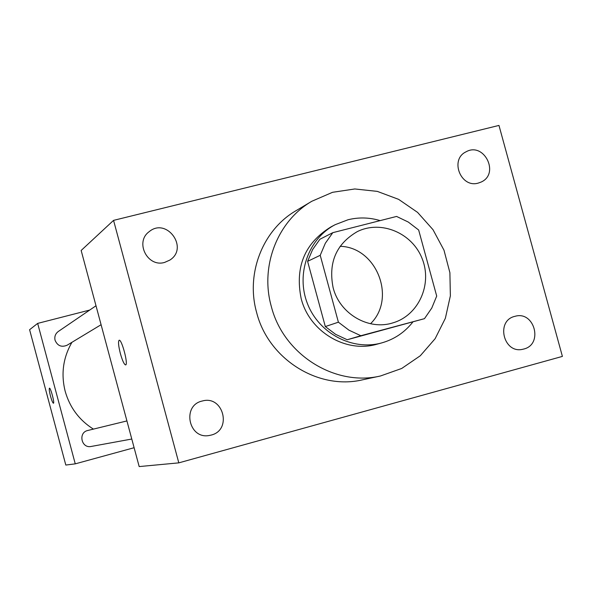 <?xml version="1.0" encoding="UTF-8"?>
<svg xmlns="http://www.w3.org/2000/svg" width="592" height="592" viewBox="0 0 592 592"><rect width="100%" height="100%" fill="white"/><g stroke="black" fill="none" stroke-linecap="round" stroke-linejoin="round"><path stroke-width="0.89" d="M340.111 246.309C376.579 247.079 396.721 298.353 370.518 323.735M333.133 287.734C328.16 262.648 336.197 243.948 357.257 231.642C381.004 219.758 412.335 232.967 422.2 258.756C432.515 284.36 418.551 315.366 393.058 322.818C368.727 330.802 339.653 313.901 333.133 287.734M360.839 335.723L424.479 318.659L431.768 308.062L436.704 296.067L418.662 230.014L408.28 222.052L396.581 216.435L332.808 232.663L325.334 243.245L320.22 255.3L338.395 322.189L348.962 330.173L360.839 335.723L347.215 339.749L424.479 318.659M320.22 255.3L307.603 261.346L312.598 249.587L319.902 239.264L332.808 232.663M307.603 261.346L325.311 326.562L338.395 322.189M347.215 339.749L335.62 334.339L325.311 326.562M380.16 220.616C369.46 217.405 358.745 217.116 348.029 219.758L335.25 224.649C308.351 238.524 295.704 274.185 307.507 303.8C319.014 333.525 352.536 351.049 381.692 342.916C394.279 339.357 404.639 332.415 412.794 322.078M381.692 342.916L377.037 344.181C345.891 353.446 309.438 331.705 301.158 298.538C294.816 266.925 304.754 243.046 330.972 226.891L335.25 224.649M271.284 306.353C259.881 266.171 277.544 221.045 311.851 201.25L332.534 192.311L354.8 188.966L377.289 191.379L398.638 199.363L417.582 212.395L433.004 229.689L443.993 250.194L449.898 272.697L450.364 295.859L445.354 318.304L435.135 338.683L420.298 355.755L401.709 368.461L380.471 375.987C334.783 386.828 283.331 354.401 271.284 306.353M380.471 375.987L362.452 379.842C318.126 390.357 268.272 358.989 256.625 312.487C245.591 273.593 262.744 229.896 296.022 210.685L311.851 201.25M523.772 349.036L522.854 349.258C503.429 354.179 495.393 320.487 514.988 316.32C534.45 310.452 543.582 344.418 523.772 349.036M211.159 435.083L209.294 435.483C188.5 439.641 181.589 405.202 202.346 400.999C223.332 394.908 232.449 430.095 211.159 435.083M164.613 262.419C147.519 267.665 134.606 242.121 149.11 231.724C166.559 216.872 189.255 248.041 169.815 260.103L164.613 262.419M478.277 183.083C460.842 188.419 449.476 159.596 465.963 151.863C484.019 141.414 500.159 173.9 481.007 182.107L478.277 183.083M498.967 125.423L113.56 220.372L178.806 462.863L562.4 356.399L498.967 125.423M113.56 220.372L81.156 250.468L139.179 466.577L178.806 462.863M125.637 364.924C124.187 364.539 122.433 360.743 120.368 353.542C118.452 345.92 118.045 341.495 119.125 340.267C121.656 338.735 128.531 364.709 125.645 364.924C124.202 364.598 122.44 360.802 120.361 353.55C118.467 345.92 118.052 341.495 119.14 340.267L119.125 340.267M93.388 429.111C79.202 420.128 69.789 407.503 65.172 391.245C60.858 373.915 63.115 357.605 71.95 342.302M126.925 420.927L87.823 430.473C77.907 432.463 81.326 448.684 91.198 446.457L131.787 439.027M101.091 324.712L67.133 345.21C61.531 347.526 57.505 345.876 55.063 340.259C54.294 336.641 55.367 333.725 58.282 331.498L96 305.768M89.718 310.053L37.666 323.395L75.258 463.854L134.118 447.715M75.258 463.854L65.808 465.053L29.6 329.707L37.666 323.395M53.443 403.233C52.732 402.937 51.748 400.569 50.498 396.115C49.321 391.482 48.966 388.84 49.447 388.182C50.609 387.42 54.804 403.241 53.443 403.233C52.732 402.967 51.748 400.592 50.49 396.115C49.321 391.482 48.973 388.84 49.454 388.182L49.447 388.182"/></g></svg>
